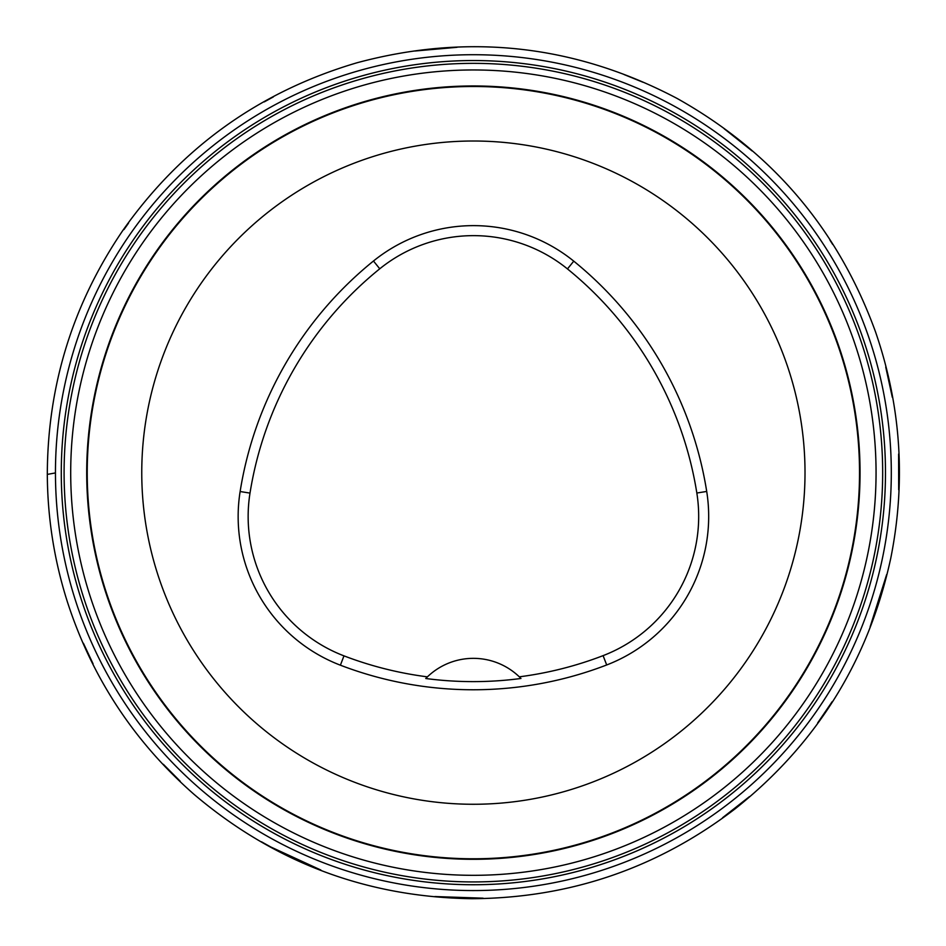 <?xml version="1.0" encoding="UTF-8"?>
<svg xmlns="http://www.w3.org/2000/svg" width="946" height="946" viewBox="0 0 946 946"><rect width="100%" height="100%" fill="white"/><g stroke="black" fill="none" stroke-linecap="round" stroke-linejoin="round"><path stroke-width="1.42" d="M64.588 559.524A417.919 417.919 0 0 1 602.519 75.172A417.919 417.919 0 0 1 753.028 783.217A417.919 417.919 0 0 1 64.588 559.524A417.919 417.919 0 0 1 602.519 75.172A417.919 417.919 0 0 1 753.028 783.217A417.919 417.919 0 0 1 64.588 559.524M141.758 472.633A331.62 331.62 0 0 1 639.189 185.44A331.62 331.62 0 0 1 639.189 759.839A331.62 331.62 0 0 1 141.758 472.633M240.13 491.53A371.423 371.423 0 0 1 373.469 261.013A159.176 159.176 0 0 1 573.761 261.155A371.423 371.423 0 0 1 706.709 491.447A159.176 159.176 0 0 1 606.693 664.967A371.423 371.423 0 0 1 340.394 665.192A159.176 159.176 0 0 1 240.13 491.53L250.004 493.103A361.419 361.419 0 0 1 379.76 268.794A149.184 149.184 0 0 1 567.458 268.924A361.419 361.419 0 0 1 696.835 493.02A149.184 149.184 0 0 1 603.099 655.637A361.419 361.419 0 0 1 519.307 676.828L520.962 678.471A66.326 66.326 0 0 0 519.567 677.076M250.004 493.103A149.184 149.184 0 0 0 343.966 655.862A361.419 361.419 0 0 0 427.415 676.851L425.759 678.507A363.276 363.276 0 0 0 520.962 678.471M427.415 676.851A66.326 66.326 0 0 1 519.307 676.828M427.154 677.1A66.326 66.326 0 0 0 425.759 678.507M55.459 474.951L55.459 472.976M70.288 558.317A412.089 412.089 0 0 1 600.722 80.717A412.089 412.089 0 0 1 749.126 778.889A412.089 412.089 0 0 1 70.288 558.317M73.043 557.738A409.275 409.275 0 0 1 599.859 83.39A409.275 409.275 0 0 1 747.245 776.796A409.275 409.275 0 0 1 73.043 557.738M79.499 556.354A402.677 402.677 0 0 1 597.813 89.669A402.677 402.677 0 0 1 742.823 771.889A402.677 402.677 0 0 1 79.499 556.354M95.156 553.032A386.678 386.678 0 0 1 392.98 94.411A386.678 386.678 0 0 1 851.601 392.247A386.678 386.678 0 0 1 553.777 850.856A386.678 386.678 0 0 1 95.156 553.032M851.093 392.354A386.145 386.145 0 0 0 393.098 94.931A386.145 386.145 0 0 0 95.664 552.925A386.145 386.145 0 0 0 553.658 850.348A386.145 386.145 0 0 0 851.093 392.354M379.76 268.794L373.469 261.013M567.458 268.924L573.761 261.155M696.835 493.02L706.709 491.447M603.099 655.637L606.693 664.967M343.966 655.862L340.394 665.192M47.312 474.395C47.584 385.235 72.83 303.82 123.051 230.15C181.644 147.292 259.606 91.502 356.938 62.791C468.27 32.862 574.955 44.722 676.993 98.384C772.031 151.596 838.191 229.37 875.464 331.703C901.006 405.787 906.114 481.254 890.789 558.105C868.747 660.083 816.942 743.591 735.361 808.641C657.612 868.132 569.788 898.156 471.888 898.7C366.894 897.175 274.364 862.456 194.273 794.557C133.954 741.699 91.537 677.1 67.024 600.722C54.099 559.606 47.537 517.497 47.312 474.395L55.459 472.929M123.95 229.582L128.526 223.126M264.241 101.896L273.359 96.906M414.998 51.013L457.06 47.3M624.112 74.568L642.961 82.231M724.151 128.703L752.153 150.982M829.961 240.189L832.693 244.435M885.74 367.072L892.303 397.273M898.617 454.045L898.688 489.78M886.65 574.577L870.131 626.808M832.173 701.66L817.64 722.969M749.445 796.627L722.614 817.699M483.087 898.18L434.888 896.548M320.871 870.036L270.852 847.013L261.474 841.798M180.225 781.254L163.339 764.285M93.063 663.796L83.402 643.233"/></g></svg>
